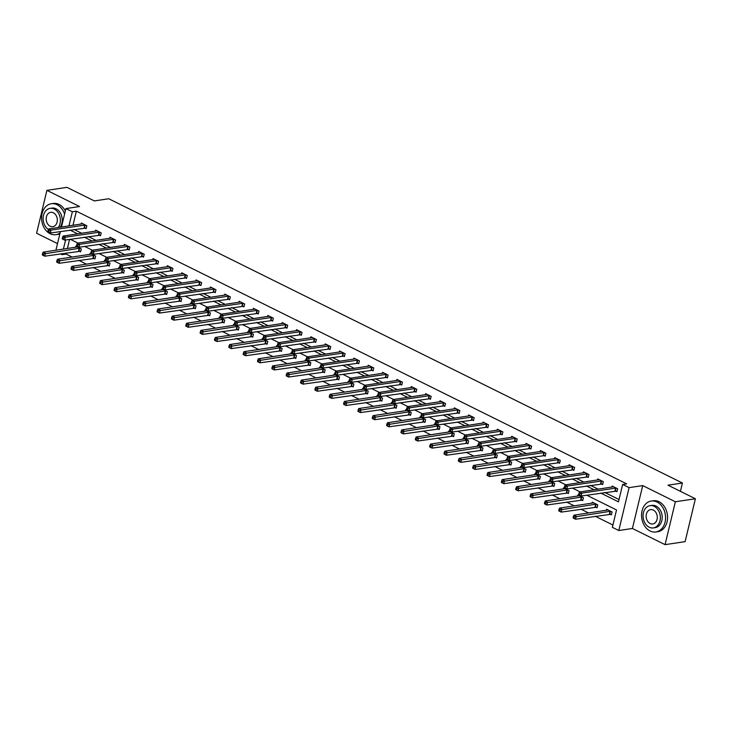 <?xml version="1.0" encoding="UTF-8"?>
<svg xmlns="http://www.w3.org/2000/svg" width="732" height="732" viewBox="0 0 732 732"><rect width="100%" height="100%" fill="white"/><g stroke="black" fill="none" stroke-linecap="round" stroke-linejoin="round"><path stroke-width="1.1" d="M66.328 252.952L66.063 254.05L62.055 254.654L60.408 253.839M680.421 491.337L682.425 483.01L108.766 198.756L94.337 200.925L66.932 187.346L46.894 190.357L36.6 233.243L57.508 243.6M682.425 483.01L667.996 485.179L695.4 498.757L685.106 541.643L665.068 544.654L675.362 501.768L642.714 485.591L629.09 487.64L618.796 530.526L612.355 527.333L616.527 509.948L586.735 495.189M642.714 485.591L632.421 528.477L665.068 544.654M632.421 528.477L618.796 530.526M66.063 254.05L72.139 257.06M78.763 260.345L86.486 264.17M93.11 267.454L100.833 271.279M107.458 274.564L115.18 278.389M121.805 281.674L129.527 285.498M136.152 288.783L143.875 292.608M150.499 295.893L158.222 299.717M164.837 303.002L172.56 306.827M179.184 310.103L186.907 313.937M193.532 317.212L201.254 321.046M207.879 324.322L215.601 328.146M222.226 331.431L229.949 335.256M236.573 338.541L244.296 342.366M250.92 345.65L258.643 349.475M265.268 352.76L272.981 356.585M279.606 359.87L287.328 363.694M293.953 366.979L301.675 370.804M308.3 374.089L316.023 377.913M322.647 381.189L330.37 385.023M336.995 388.299L344.717 392.123M351.342 395.408L359.064 399.233M365.689 402.518L373.412 406.342M380.036 409.627L387.75 413.452M394.374 416.737L402.097 420.561M408.721 423.846L416.444 427.671M423.069 430.956L430.791 434.781M437.416 438.065L445.138 441.89M451.763 445.166L459.486 449M466.11 452.275L473.833 456.109M480.457 459.385L488.18 463.21M494.805 466.494L502.518 470.319M509.143 473.604L516.865 477.429M523.49 480.714L531.212 484.538M537.837 487.823L545.56 491.648M552.184 494.933L559.907 498.757M566.531 502.042L574.254 505.867M580.879 509.152L588.601 512.976M595.226 516.252L612.913 525.018M695.4 498.757L675.362 501.768M69.586 239.382L67.399 248.514M609.902 514.129L611.394 514.861L612.089 511.97L606.572 509.234L606.316 510.314M595.555 507.02L597.047 507.761L597.742 504.86L592.225 502.125L591.968 503.204M581.208 499.91L582.699 500.651L583.395 497.751L577.877 495.015L577.621 496.095M566.87 492.801L568.352 493.542L569.048 490.641L563.53 487.905L563.274 488.985M552.523 485.691L554.005 486.432L554.7 483.532L549.183 480.796L548.927 481.876M538.176 478.582L539.667 479.323L540.362 476.422L534.845 473.696L534.58 474.766M523.828 471.472L525.32 472.213L526.015 469.313L520.498 466.586L520.232 467.657M509.481 464.372L510.973 465.104L511.668 462.212L506.151 459.476L505.885 460.556M495.134 457.262L496.625 457.994L497.321 455.103L491.803 452.367L491.547 453.447M480.787 450.153L482.278 450.885L482.974 447.993L477.456 445.257L477.2 446.337M466.44 443.043L467.931 443.784L468.626 440.884L463.109 438.148L462.853 439.227M452.102 435.933L453.584 436.675L454.279 433.774L448.762 431.038L448.506 432.118M437.754 428.824L439.237 429.565L439.932 426.665L434.415 423.929L434.158 425.008M423.407 421.714L424.899 422.456L425.594 419.555L420.077 416.819L419.811 417.899M409.06 414.605L410.551 415.346L411.247 412.445L405.729 409.71L405.464 410.789M394.713 407.495L396.204 408.236L396.9 405.336L391.382 402.609L391.126 403.68M380.365 400.395L381.857 401.127L382.552 398.226L377.035 395.5L376.779 396.579M366.018 393.285L367.51 394.017L368.205 391.126L362.688 388.39L362.432 389.47M351.671 386.176L353.163 386.908L353.858 384.016L348.341 381.281L348.084 382.36M337.333 379.066L338.815 379.798L339.511 376.907L333.993 374.171L333.737 375.251M322.986 371.957L324.468 372.698L325.164 369.797L319.646 367.061L319.39 368.141M308.639 364.847L310.13 365.588L310.825 362.688L305.308 359.952L305.043 361.032M294.291 357.738L295.783 358.479L296.478 355.578L290.961 352.842L290.695 353.922M279.944 350.628L281.436 351.369L282.131 348.469L276.614 345.733L276.357 346.812M265.597 343.518L267.089 344.26L267.784 341.359L262.266 338.632L262.01 339.703M251.25 336.418L252.741 337.15L253.437 334.25L247.919 331.523L247.663 332.593M236.912 329.308L238.394 330.041L239.09 327.149L233.572 324.413L233.316 325.493M222.565 322.199L224.047 322.931L224.742 320.04L219.225 317.304L218.969 318.383M208.217 315.089L209.7 315.821L210.395 312.93L204.878 310.194L204.621 311.274M193.87 307.98L195.362 308.721L196.057 305.82L190.54 303.085L190.274 304.164M179.523 300.87L181.014 301.611L181.71 298.711L176.192 295.975L175.927 297.055M165.176 293.761L166.667 294.502L167.363 291.601L161.845 288.865L161.589 289.945M150.829 286.651L152.32 287.392L153.015 284.492L147.498 281.756L147.242 282.836M136.481 279.542L137.973 280.283L138.668 277.382L133.151 274.646L132.895 275.726M122.143 272.432L123.626 273.173L124.321 270.273L118.804 267.546L118.547 268.617M107.796 265.332L109.278 266.064L109.974 263.163L104.456 260.436L104.2 261.516M93.449 258.222L94.931 258.954L95.636 256.063L90.109 253.327L89.853 254.407M79.102 251.113L80.593 251.845L81.289 248.953L75.771 246.217L75.506 247.297M600.798 493.075L618.476 501.832L622.648 484.447L626.656 483.843L76.357 211.173L72.962 225.328M74.005 229.455L81.719 233.279M88.343 236.564L96.066 240.389M102.69 243.674L110.413 247.498M117.038 250.783L124.76 254.608M131.385 257.884L139.107 261.717M145.732 264.993L153.455 268.827M160.079 272.103L167.802 275.927M174.426 279.212L182.149 283.037M188.774 286.322L196.487 290.147M203.112 293.431L210.834 297.256M217.459 300.541L225.181 304.366M231.806 307.65L239.529 311.475M246.153 314.76L253.876 318.585M260.5 321.87L268.223 325.694M274.848 328.97L282.57 332.804M289.195 336.079L296.918 339.904M303.542 343.189L311.256 347.014M317.88 350.299L325.603 354.123M332.227 357.408L339.95 361.233M346.575 364.518L354.297 368.342M360.922 371.627L368.644 375.452M375.269 378.737L382.992 382.562M389.616 385.846L397.339 389.671M403.963 392.947L411.686 396.781M418.311 400.056L426.024 403.89M432.649 407.166L440.371 410.991M446.996 414.275L454.718 418.1M461.343 421.385L469.066 425.21M475.69 428.495L483.413 432.319M490.037 435.604L497.76 439.429M504.385 442.714L512.107 446.538M518.732 449.823L526.454 453.648M533.07 456.933L540.792 460.757M547.417 464.033L555.14 467.867M561.764 471.143L569.487 474.967M576.111 478.252L583.834 482.077M590.459 485.362L598.181 489.186M604.806 492.471L619.034 499.526M615.466 490.943L616.957 491.684L617.652 488.784L612.135 486.057L611.879 487.128M601.128 483.843L602.61 484.575L603.305 481.674L597.788 478.948L597.532 480.018M586.78 476.733L588.263 477.465L588.958 474.574L583.441 471.838L583.184 472.918M572.433 469.624L573.915 470.356L574.62 467.464L569.093 464.728L568.837 465.808M558.086 462.514L559.577 463.246L560.273 460.355L554.755 457.619L554.49 458.699M543.739 455.405L545.23 456.146L545.926 453.245L540.408 450.509L540.143 451.589M529.392 448.295L530.883 449.036L531.578 446.136L526.061 443.4L525.805 444.48M515.044 441.186L516.536 441.927L517.231 439.026L511.714 436.29L511.458 437.37M500.697 434.076L502.189 434.817L502.884 431.917L497.367 429.181L497.11 430.26M486.359 426.966L487.841 427.708L488.537 424.807L483.019 422.071L482.763 423.151M472.012 419.857L473.494 420.598L474.19 417.697L468.672 414.971L468.416 416.041M457.665 412.757L459.156 413.488L459.852 410.588L454.334 407.861L454.069 408.941M443.317 405.647L444.809 406.379L445.504 403.488L439.987 400.752L439.722 401.831M428.97 398.537L430.462 399.269L431.157 396.378L425.64 393.642L425.374 394.722M414.623 391.428L416.115 392.16L416.81 389.268L411.293 386.533L411.036 387.612M400.276 384.318L401.767 385.059L402.463 382.159L396.945 379.423L396.689 380.503M385.929 377.209L387.42 377.95L388.116 375.049L382.598 372.313L382.342 373.393M371.591 370.099L373.073 370.84L373.768 367.94L368.251 365.204L367.995 366.284M357.243 362.99L358.726 363.731L359.421 360.83L353.904 358.094L353.648 359.174M342.896 355.88L344.388 356.621L345.083 353.721L339.566 350.994L339.3 352.065M328.549 348.78L330.041 349.512L330.736 346.611L325.218 343.884L324.953 344.955M314.202 341.67L315.693 342.402L316.389 339.511L310.871 336.775L310.615 337.855M299.855 334.561L301.346 335.293L302.042 332.401L296.524 329.665L296.268 330.745M285.507 327.451L286.999 328.183L287.694 325.292L282.177 322.556L281.921 323.635M271.16 320.342L272.652 321.083L273.347 318.182L267.83 315.446L267.573 316.526M256.822 313.232L258.305 313.973L259 311.073L253.482 308.337L253.226 309.416M242.475 306.122L243.957 306.864L244.653 303.963L239.135 301.227L238.879 302.307M228.128 299.013L229.619 299.754L230.315 296.853L224.797 294.118L224.532 295.197M213.781 291.903L215.272 292.644L215.967 289.744L210.45 287.008L210.185 288.088M199.433 284.794L200.925 285.535L201.62 282.634L196.103 279.908L195.847 280.978M185.086 277.693L186.578 278.425L187.273 275.534L181.756 272.798L181.499 273.878M170.739 270.584L172.23 271.316L172.926 268.424L167.408 265.689L167.152 266.768M156.401 263.474L157.883 264.206L158.579 261.315L153.061 258.579L152.805 259.659M142.054 256.365L143.536 257.097L144.231 254.205L138.714 251.469L138.458 252.549M127.707 249.255L129.189 249.996L129.884 247.096L124.367 244.36L124.111 245.44M113.359 242.146L114.851 242.887L115.546 239.986L110.029 237.25L109.763 238.33M99.012 235.036L100.504 235.777L101.199 232.877L95.682 230.141L95.416 231.22M84.665 227.927L86.156 228.668L86.852 225.767L81.334 223.031L81.078 224.111M61.479 227.057L65.917 208.583L79.541 206.534L46.894 190.357M65.917 208.583L72.358 211.768L68.954 225.932M76.357 211.173L72.358 211.768M622.648 484.447L629.09 487.64M55.916 250.234L60.417 231.495M65.578 239.986L63.391 249.118M62.321 253.556L62.055 254.654M580.11 491.904L572.397 488.079M565.772 484.794L558.049 480.97M551.425 477.685L543.702 473.86M537.078 470.575L529.355 466.751M522.73 463.466L515.008 459.641M508.383 456.356L500.661 452.532M494.036 449.256L486.313 445.422M479.689 442.146L471.966 438.322M465.342 435.037L457.628 431.212M451.003 427.927L443.281 424.103M436.656 420.818L428.934 416.993M422.309 413.708L414.587 409.883M407.962 406.599L400.239 402.774M393.615 399.489L385.892 395.664M379.268 392.379L371.545 388.555M364.92 385.279L357.198 381.445M350.573 378.17L342.86 374.336M336.235 371.06L328.512 367.235M321.888 363.95L314.165 360.126M307.541 356.841L299.818 353.016M293.193 349.731L285.471 345.907M278.846 342.622L271.124 338.797M264.499 335.512L256.776 331.688M250.152 328.403L242.429 324.578M235.805 321.293L228.091 317.468M221.467 314.193L213.744 310.359M207.119 307.083L199.397 303.258M192.772 299.974L185.05 296.149M178.425 292.864L170.702 289.039M164.078 285.755L156.355 281.93M149.731 278.645L142.008 274.82M135.383 271.535L127.661 267.711M121.045 264.426L113.323 260.601M106.698 257.316L98.976 253.492M92.351 250.216L84.628 246.382M78.004 243.106L70.281 239.273M69.998 230.058L77.72 233.883M84.336 237.168L92.058 240.993M98.683 244.278L106.405 248.102M113.03 251.378L120.753 255.212M127.377 258.488L135.1 262.312M141.724 265.597L149.447 269.422M156.072 272.707L163.794 276.531M170.419 279.816L178.141 283.641M184.766 286.926L192.479 290.75M199.104 294.035L206.827 297.86M213.451 301.145L221.174 304.97M227.798 308.254L235.521 312.079M242.146 315.355L249.868 319.189M256.493 322.464L264.215 326.298M270.84 329.574L278.563 333.399M285.187 336.683L292.91 340.508M299.534 343.793L307.248 347.618M313.872 350.903L321.595 354.727M328.22 358.012L335.942 361.837M342.567 365.122L350.289 368.946M356.914 372.231L364.637 376.056M371.261 379.341L378.984 383.165M385.608 386.441L393.331 390.275M399.956 393.551L407.678 397.375M414.303 400.66L422.016 404.485M428.641 407.77L436.363 411.594M442.988 414.879L450.711 418.704M457.335 421.989L465.058 425.814M471.683 429.098L479.405 432.923M486.03 436.208L493.752 440.033M500.377 443.317L508.099 447.142M514.724 450.418L522.447 454.252M529.071 457.527L536.785 461.361M543.409 464.637L551.132 468.462M557.757 471.747L565.479 475.571M572.104 478.856L579.826 482.681M586.451 485.966L594.174 489.79M616.161 488.052L581.803 493.13L579.506 491.996L613.626 486.789M617.113 491.035L581.107 496.031L578.811 494.896L579.588 494.978L579.863 493.816L578.939 493.359L578.664 494.521M579.863 493.816L581.803 493.13L581.107 496.031L579.588 494.978M579.506 491.996L578.939 493.359M608.063 509.975L573.943 515.172L576.24 516.316L575.544 519.217L611.549 514.221M574.016 518.155L575.544 519.217L573.248 518.073L574.016 518.155L574.3 517.002L573.376 516.545L573.101 517.707M574.3 517.002L610.598 511.229M573.376 516.545L573.943 515.172M650.08 530.993A15.637 11.913 -98.5 0 0 655.881 531.972A15.637 11.913 -98.5 0 0 665.553 518.531A15.637 11.913 -98.5 0 0 657.034 502.024A15.637 11.913 -98.5 0 0 651.233 501.045A15.637 11.913 -98.5 0 0 641.561 514.486A15.637 11.913 -98.5 0 0 650.08 530.993M655.881 531.972L657.885 531.679A15.637 11.913 -98.5 0 0 667.557 518.229A15.637 11.913 -98.5 0 0 659.038 501.722A15.637 11.913 -98.5 0 0 653.237 500.743L651.233 501.045M650.034 505.647L651.883 505.373A11.264 8.583 81.5 0 1 656.064 506.077A11.264 8.583 81.5 0 1 662.195 517.963A11.264 8.583 81.5 0 1 655.232 527.644L653.383 527.918A11.264 8.583 -98.5 0 0 660.346 518.247A11.264 8.583 -98.5 0 0 654.216 506.352A11.264 8.583 -98.5 0 0 650.034 505.647A11.264 8.583 -98.5 0 0 643.071 515.328A11.264 8.583 -98.5 0 0 649.211 527.214A11.264 8.583 -98.5 0 0 653.383 527.918M653.328 510.067A7.256 5.527 -98.5 0 0 650.638 509.609A7.256 5.527 -98.5 0 0 646.146 515.85A7.256 5.527 -98.5 0 0 650.098 523.508A7.256 5.527 -98.5 0 0 652.788 523.966A7.256 5.527 -98.5 0 0 657.281 517.725A7.256 5.527 -98.5 0 0 653.328 510.067M64.59 214.119A15.637 11.913 -98.5 0 0 57.078 204.74A15.637 11.913 -98.5 0 0 51.277 203.761A15.637 11.913 -98.5 0 0 41.605 217.203A15.637 11.913 -98.5 0 0 50.115 233.709A15.637 11.913 -98.5 0 0 55.925 234.688A15.637 11.913 -98.5 0 0 60.061 232.977M55.925 234.688L57.929 234.386A15.637 11.913 -98.5 0 0 59.841 233.883M65.358 210.898A15.637 11.913 -98.5 0 0 59.082 204.438A15.637 11.913 -98.5 0 0 53.28 203.459L51.277 203.761M58.258 227.542A11.264 8.583 -98.5 0 0 54.26 209.068A11.264 8.583 -98.5 0 0 50.078 208.364L51.926 208.089A11.264 8.583 81.5 0 1 56.099 208.794A11.264 8.583 81.5 0 1 60.106 227.268M53.372 212.783A7.256 5.527 -98.5 0 0 50.673 212.326A7.256 5.527 -98.5 0 0 46.189 218.566A7.256 5.527 -98.5 0 0 50.142 226.225A7.256 5.527 -98.5 0 0 52.832 226.682A7.256 5.527 -98.5 0 0 57.316 220.442A7.256 5.527 -98.5 0 0 53.372 212.783M50.078 208.364A11.264 8.583 -98.5 0 0 43.151 217.523A11.264 8.583 -98.5 0 0 48.486 229.5M601.823 480.942L567.456 486.03L565.159 484.886L599.279 479.68M602.765 483.925L566.76 488.921L564.463 487.787L565.241 487.869L565.516 486.707L564.601 486.258L564.317 487.411M565.516 486.707L567.456 486.03L566.76 488.921L565.241 487.869M565.159 484.886L564.601 486.258M587.476 473.833L553.108 478.92L550.812 477.776L584.932 472.57M588.418 476.816L552.413 481.812L550.116 480.677L550.894 480.759L551.169 479.597L550.254 479.149L549.97 480.302M551.169 479.597L553.108 478.92L552.413 481.812L550.894 480.759M550.812 477.776L550.254 479.149M593.716 502.866L559.596 508.072L561.892 509.207L561.197 512.107L597.202 507.111M559.669 511.046L561.197 512.107L558.9 510.963L559.669 511.046L559.953 509.893L559.028 509.435L558.754 510.597M559.953 509.893L596.251 504.119M559.028 509.435L559.596 508.072M579.369 495.756L545.249 500.963L547.545 502.097L546.85 504.998L582.855 500.002M545.331 503.945L546.85 504.998L544.553 503.854L545.331 503.945L545.605 502.783L544.69 502.326L544.407 503.488M545.605 502.783L581.903 497.01M544.69 502.326L545.249 500.963M573.129 466.723L538.761 471.811L536.464 470.667L570.585 465.461M574.08 469.706L538.066 474.702L535.769 473.567L536.547 473.65L536.821 472.497L535.906 472.039L535.623 473.192M536.821 472.497L538.761 471.811L538.066 474.702L536.547 473.65M536.464 470.667L535.906 472.039M558.781 459.614L524.423 464.701L522.117 463.557L556.238 458.36M559.733 462.597L523.728 467.602L521.422 466.458L522.2 466.54L522.483 465.387L521.559 464.93L521.285 466.083M522.483 465.387L524.423 464.701L523.728 467.602L522.2 466.54M522.117 463.557L521.559 464.93M544.434 452.504L510.076 457.592L507.77 456.448L541.89 451.251M545.386 455.496L509.381 460.492L507.075 459.348L507.852 459.431L508.136 458.278L507.212 457.82L506.937 458.982M508.136 458.278L510.076 457.592L509.381 460.492L507.852 459.431M507.77 456.448L507.212 457.82M565.022 488.647L530.901 493.853L533.198 494.988L532.503 497.888L568.508 492.892M530.984 496.836L532.503 497.888L530.206 496.744L530.984 496.836L531.258 495.674L530.343 495.216L530.059 496.378M531.258 495.674L567.565 489.9M530.343 495.216L530.901 493.853M550.674 481.537L516.554 486.743L518.851 487.878L518.155 490.779L554.161 485.783M516.636 489.726L518.155 490.779L515.859 489.644L516.636 489.726L516.911 488.564L515.996 488.107L515.712 489.269M516.911 488.564L553.218 482.8M515.996 488.107L516.554 486.743M536.327 474.428L502.207 479.634L504.504 480.768L503.808 483.669L539.823 478.673M502.289 482.617L503.808 483.669L501.512 482.534L502.289 482.617L502.564 481.455L501.649 480.997L501.365 482.159M502.564 481.455L538.871 475.69M501.649 480.997L502.207 479.634M530.087 445.395L495.729 450.482L493.432 449.347L527.552 444.141M531.039 448.387L495.033 453.382L492.737 452.239L493.505 452.33L493.789 451.168L492.865 450.711L492.59 451.873M493.789 451.168L495.729 450.482L495.033 453.382L493.505 452.33M493.432 449.347L492.865 450.711M521.98 467.318L487.86 472.524L490.166 473.668L489.47 476.559L525.475 471.564M487.942 475.507L489.47 476.559L487.164 475.425L487.942 475.507L488.226 474.345L487.302 473.888L487.027 475.05M488.226 474.345L524.524 468.581M487.302 473.888L487.86 472.524M515.74 438.285L481.382 443.372L479.085 442.238L513.205 437.031M516.691 441.277L480.686 446.273L478.389 445.129L479.158 445.221L479.442 444.059L478.518 443.601L478.243 444.763M479.442 444.059L481.382 443.372L480.686 446.273L479.158 445.221M479.085 442.238L478.518 443.601M507.633 460.208L473.513 465.415L475.818 466.558L475.123 469.45L511.128 464.454M473.595 468.398L475.123 469.45L472.817 468.315L473.595 468.398L473.878 467.236L472.954 466.787L472.68 467.94M473.878 467.236L510.177 461.471M472.954 466.787L473.513 465.415M501.393 431.185L467.034 436.263L464.738 435.128L498.858 429.922M502.344 434.168L466.339 439.163L464.042 438.02L464.82 438.111L465.095 436.949L464.18 436.492L463.896 437.654M465.095 436.949L467.034 436.263L466.339 439.163L464.82 438.111M464.738 435.128L464.18 436.492M493.295 453.099L459.174 458.305L461.471 459.449L460.776 462.34L496.781 457.344M459.248 461.288L460.776 462.34L458.479 461.206L459.248 461.288L459.531 460.135L458.607 459.678L458.333 460.831M459.531 460.135L495.829 454.362M458.607 459.678L459.174 458.305M487.054 424.075L452.687 429.153L450.39 428.019L484.511 422.812M487.997 427.058L451.992 432.054L449.695 430.919L450.473 431.002L450.747 429.84L449.832 429.382L449.549 430.544M450.747 429.84L452.687 429.153L451.992 432.054L450.473 431.002M450.39 428.019L449.832 429.382M478.948 445.998L444.827 451.196L447.124 452.339L446.428 455.24L482.434 450.235M444.91 454.179L446.428 455.24L444.132 454.096L444.91 454.179L445.184 453.026L444.26 452.568L443.985 453.721M445.184 453.026L481.482 447.252M444.26 452.568L444.827 451.196M472.707 416.966L438.34 422.044L436.043 420.909L470.164 415.703M473.65 419.948L437.645 424.944L435.348 423.81L436.126 423.892L436.4 422.73L435.485 422.273L435.201 423.435M436.4 422.73L438.34 422.044L437.645 424.944L436.126 423.892M436.043 420.909L435.485 422.273M464.6 438.889L430.48 444.086L432.777 445.23L432.081 448.13L468.087 443.135M430.562 447.069L432.081 448.13L429.785 446.987L430.562 447.069L430.837 445.916L429.922 445.459L429.638 446.621M430.837 445.916L467.135 440.142M429.922 445.459L430.48 444.086M458.36 409.856L423.993 414.943L421.696 413.8L455.816 408.593M459.312 412.839L423.297 417.835L421.001 416.7L421.778 416.783L422.053 415.62L421.138 415.172L420.854 416.325M422.053 415.62L423.993 414.943L423.297 417.835L421.778 416.783M421.696 413.8L421.138 415.172M450.253 431.779L416.133 436.986L418.43 438.12L417.734 441.021L453.739 436.025M416.215 439.959L417.734 441.021L415.437 439.877L416.215 439.959L416.49 438.807L415.575 438.349L415.291 439.511M416.49 438.807L452.797 433.033M415.575 438.349L416.133 436.986M444.013 402.746L409.655 407.834L407.349 406.69L441.469 401.484M444.965 405.729L408.959 410.725L406.653 409.591L407.431 409.673L407.715 408.511L406.791 408.063L406.516 409.215M407.715 408.511L409.655 407.834L408.959 410.725L407.431 409.673M407.349 406.69L406.791 408.063M435.906 424.67L401.786 429.876L404.082 431.011L403.387 433.911L439.392 428.915M401.868 432.859L403.387 433.911L401.09 432.768L401.868 432.859L402.143 431.697L401.228 431.24L400.944 432.402M402.143 431.697L438.45 425.923M401.228 431.24L401.786 429.876M429.666 395.637L395.307 400.724L393.002 399.581L427.122 394.383M430.617 398.62L394.612 403.616L392.306 402.481L393.084 402.563L393.368 401.411L392.443 400.953L392.169 402.106M393.368 401.411L395.307 400.724L394.612 403.616L393.084 402.563M393.002 399.581L392.443 400.953M421.559 417.56L387.438 422.767L389.744 423.901L389.04 426.802L425.054 421.806M387.521 425.75L389.04 426.802L386.743 425.658L387.521 425.75L387.795 424.587L386.88 424.13L386.606 425.292M387.795 424.587L424.103 418.823M386.88 424.13L387.438 422.767M415.318 388.527L380.96 393.615L378.664 392.471L412.784 387.274M416.27 391.519L380.265 396.515L377.968 395.372L378.737 395.454L379.02 394.301L378.096 393.843L377.822 395.005M379.02 394.301L380.96 393.615L380.265 396.515L378.737 395.454M378.664 392.471L378.096 393.843M407.212 410.451L373.091 415.657L375.397 416.792L374.702 419.692L410.707 414.696M373.174 418.64L374.702 419.692L372.396 418.558L373.174 418.64L373.457 417.478L372.533 417.02L372.259 418.182M373.457 417.478L409.755 411.713M372.533 417.02L373.091 415.657M400.971 381.418L366.613 386.505L364.316 385.371L398.437 380.164M401.923 384.41L365.918 389.406L363.621 388.262L364.399 388.344L364.673 387.191L363.749 386.734L363.475 387.896M364.673 387.191L366.613 386.505L365.918 389.406L364.399 388.344M364.316 385.371L363.749 386.734M392.864 403.341L358.753 408.548L361.05 409.682L360.354 412.583L396.36 407.587M358.826 411.53L360.354 412.583L358.049 411.448L358.826 411.53L359.11 410.368L358.186 409.911L357.911 411.073M359.11 410.368L395.408 404.604M358.186 409.911L358.753 408.548M386.624 374.308L352.266 379.396L349.969 378.261L384.09 373.055M387.576 377.3L351.57 382.296L349.274 381.152L350.052 381.244L350.326 380.082L349.411 379.624L349.127 380.786M350.326 380.082L352.266 379.396L351.57 382.296L350.052 381.244M349.969 378.261L349.411 379.624M378.526 396.232L344.406 401.438L346.703 402.582L346.007 405.473L382.012 400.477M344.479 404.421L346.007 405.473L343.711 404.339L344.479 404.421L344.763 403.259L343.839 402.81L343.564 403.963M344.763 403.259L381.061 397.494M343.839 402.81L344.406 401.438M372.286 367.208L337.919 372.286L335.622 371.151L369.742 365.945M373.228 370.191L337.223 375.187L334.927 374.043L335.704 374.134L335.979 372.972L335.064 372.515L334.78 373.677M335.979 372.972L337.919 372.286L337.223 375.187L335.704 374.134M335.622 371.151L335.064 372.515M364.179 389.122L330.059 394.328L332.355 395.472L331.66 398.364L367.665 393.368M330.141 397.311L331.66 398.364L329.363 397.229L330.141 397.311L330.416 396.149L329.492 395.701L329.217 396.854M330.416 396.149L366.714 390.385M329.492 395.701L330.059 394.328M357.939 360.098L323.571 365.177L321.275 364.042L355.395 358.836M358.881 363.081L322.876 368.077L320.579 366.942L321.357 367.025L321.632 365.863L320.717 365.405L320.433 366.567M321.632 365.863L323.571 365.177L322.876 368.077L321.357 367.025M321.275 364.042L320.717 365.405M349.832 382.012L315.712 387.219L318.008 388.363L317.313 391.254L353.318 386.258M315.794 390.202L317.313 391.254L315.016 390.119L315.794 390.202L316.068 389.049L315.153 388.591L314.87 389.744M316.068 389.049L352.376 383.275M315.153 388.591L315.712 387.219M343.592 352.989L309.233 358.067L306.928 356.932L341.048 351.726M344.543 355.972L308.529 360.968L306.232 359.833L307.01 359.915L307.284 358.753L306.369 358.296L306.095 359.458M307.284 358.753L309.233 358.067L308.529 360.968L307.01 359.915M306.928 356.932L306.369 358.296M335.485 374.912L301.364 380.109L303.661 381.253L302.966 384.154L338.971 379.158M301.447 383.092L302.966 384.154L300.669 383.01L301.447 383.092L301.721 381.939L300.806 381.482L300.523 382.644M301.721 381.939L338.028 376.166M300.806 381.482L301.364 380.109M329.244 345.879L294.886 350.967L292.58 349.823L326.701 344.616M330.196 348.862L294.191 353.858L291.885 352.723L292.663 352.806L292.946 351.644L292.022 351.195L291.748 352.348M292.946 351.644L294.886 350.967L294.191 353.858L292.663 352.806M292.58 349.823L292.022 351.195M321.138 367.803L287.017 373.009L289.314 374.144L288.618 377.044L324.624 372.048M287.1 375.983L288.618 377.044L286.322 375.9L287.1 375.983L287.374 374.83L286.459 374.372L286.175 375.534M287.374 374.83L323.681 369.056M286.459 374.372L287.017 373.009M314.897 338.77L280.539 343.857L278.242 342.713L312.354 337.507M315.849 341.752L279.844 346.748L277.538 345.614L278.316 345.696L278.599 344.534L277.675 344.086L277.401 345.239M278.599 344.534L280.539 343.857L279.844 346.748L278.316 345.696M278.242 342.713L277.675 344.086M306.79 360.693L272.67 365.899L274.976 367.034L274.28 369.935L310.286 364.939M272.752 368.882L274.28 369.935L271.975 368.791L272.752 368.882L273.027 367.72L272.112 367.263L271.837 368.425M273.027 367.72L309.334 361.947M272.112 367.263L272.67 365.899M300.55 331.66L266.192 336.747L263.895 335.604L298.015 330.397M301.502 334.643L265.496 339.639L263.2 338.504L263.968 338.587L264.252 337.434L263.328 336.976L263.053 338.129M264.252 337.434L266.192 336.747L265.496 339.639L263.968 338.587M263.895 335.604L263.328 336.976M292.443 353.583L258.323 358.79L260.629 359.924L259.933 362.825L295.938 357.829M258.405 361.773L259.933 362.825L257.627 361.681L258.405 361.773L258.689 360.611L257.765 360.153L257.49 361.315M258.689 360.611L294.987 354.846M257.765 360.153L258.323 358.79M286.203 324.55L251.845 329.638L249.548 328.494L283.668 323.297M287.154 327.533L251.149 332.538L248.853 331.395L249.63 331.477L249.905 330.324L248.981 329.867L248.706 331.029M249.905 330.324L251.845 329.638L251.149 332.538L249.63 331.477M249.548 328.494L248.981 329.867M278.105 346.474L243.985 351.68L246.281 352.815L245.586 355.715L281.591 350.72M244.058 354.663L245.586 355.715L243.289 354.581L244.058 354.663L244.342 353.501L243.417 353.044L243.143 354.206M244.342 353.501L280.64 347.737M243.417 353.044L243.985 351.68M271.865 317.441L237.497 322.528L235.201 321.385L269.321 316.187M272.807 320.433L236.802 325.429L234.505 324.285L235.283 324.368L235.558 323.215L234.643 322.757L234.359 323.919M235.558 323.215L237.497 322.528L236.802 325.429L235.283 324.368M235.201 321.385L234.643 322.757M263.758 339.364L229.638 344.571L231.934 345.705L231.239 348.606L267.244 343.61M229.711 347.554L231.239 348.606L228.942 347.471L229.711 347.554L229.994 346.392L229.07 345.934L228.796 347.096M229.994 346.392L266.292 340.627M229.07 345.934L229.638 344.571M257.518 310.331L223.15 315.419L220.854 314.284L254.974 309.078M258.46 313.323L222.455 318.319L220.158 317.176L220.936 317.267L221.21 316.105L220.295 315.648L220.012 316.81M221.21 316.105L223.15 315.419L222.455 318.319L220.936 317.267M220.854 314.284L220.295 315.648M249.411 332.255L215.29 337.461L217.587 338.605L216.892 341.496L252.897 336.5M215.373 340.444L216.892 341.496L214.595 340.362L215.373 340.444L215.647 339.282L214.723 338.825L214.449 339.987M215.647 339.282L251.945 333.518M214.723 338.825L215.29 337.461M243.17 303.222L208.803 308.309L206.506 307.175L240.627 301.968M244.113 306.214L208.108 311.21L205.811 310.066L206.589 310.158L206.863 308.995L205.948 308.538L205.665 309.7M206.863 308.995L208.803 308.309L208.108 311.21L206.589 310.158M206.506 307.175L205.948 308.538M235.063 325.145L200.943 330.352L203.24 331.495L202.544 334.387L238.55 329.391M201.025 333.335L202.544 334.387L200.248 333.252L201.025 333.335L201.3 332.172L200.385 331.724L200.101 332.877M201.3 332.172L237.607 326.408M200.385 331.724L200.943 330.352M228.823 296.121L194.465 301.2L192.159 300.065L226.28 294.859M229.775 299.104L193.77 304.1L191.464 302.957L192.242 303.048L192.516 301.886L191.601 301.428L191.327 302.591M192.516 301.886L194.465 301.2L193.77 304.1L192.242 303.048M192.159 300.065L191.601 301.428M220.716 318.036L186.596 323.242L188.893 324.386L188.197 327.277L224.202 322.281M186.678 326.225L188.197 327.277L185.901 326.143L186.678 326.225L186.953 325.072L186.038 324.615L185.754 325.767M186.953 325.072L223.26 319.298M186.038 324.615L186.596 323.242M214.476 289.012L180.118 294.09L177.812 292.956L211.932 287.749M215.428 291.995L179.422 296.991L177.117 295.856L177.894 295.938L178.178 294.776L177.254 294.319L176.979 295.481M178.178 294.776L180.118 294.09L179.422 296.991L177.894 295.938M177.812 292.956L177.254 294.319M206.369 310.935L172.249 316.132L174.545 317.276L173.85 320.177L209.855 315.172M172.331 319.115L173.85 320.177L171.553 319.033L172.331 319.115L172.606 317.963L171.691 317.505L171.407 318.658M172.606 317.963L208.913 312.189M171.691 317.505L172.249 316.132M200.129 281.902L165.771 286.99L163.474 285.846L197.594 280.64M201.08 284.885L165.075 289.881L162.779 288.747L163.547 288.829L163.831 287.667L162.907 287.209L162.632 288.371M163.831 287.667L165.771 286.99L165.075 289.881L163.547 288.829M163.474 285.846L162.907 287.209M192.022 303.826L157.902 309.023L160.207 310.167L159.512 313.067L195.517 308.071M157.984 312.006L159.512 313.067L157.206 311.923L157.984 312.006L158.258 310.853L157.343 310.395L157.069 311.558M158.258 310.853L194.566 305.079M157.343 310.395L157.902 309.023M185.782 274.793L151.423 279.88L149.127 278.736L183.247 273.53M186.733 277.776L150.728 282.772L148.431 281.637L149.2 281.719L149.484 280.557L148.559 280.109L148.285 281.262M149.484 280.557L151.423 279.88L150.728 282.772L149.2 281.719M149.127 278.736L148.559 280.109M177.675 296.716L143.554 301.923L145.86 303.057L145.165 305.958L181.17 300.962M143.637 304.905L145.165 305.958L142.859 304.814L143.637 304.905L143.92 303.743L142.996 303.286L142.722 304.448M143.92 303.743L180.218 297.97M142.996 303.286L143.554 301.923M171.434 267.683L137.076 272.771L134.78 271.627L168.9 266.421M172.386 270.666L136.381 275.662L134.084 274.527L134.862 274.61L135.136 273.448L134.212 272.999L133.938 274.152M135.136 273.448L137.076 272.771L136.381 275.662L134.862 274.61M134.78 271.627L134.212 272.999M163.337 289.607L129.216 294.813L131.513 295.948L130.818 298.848L166.823 293.852M129.29 297.796L130.818 298.848L128.521 297.704L129.29 297.796L129.573 296.634L128.649 296.176L128.375 297.338M129.573 296.634L165.871 290.86M128.649 296.176L129.216 294.813M157.096 260.574L122.729 265.661L120.432 264.517L154.553 259.32M158.039 263.557L122.034 268.553L119.737 267.418L120.515 267.5L120.789 266.347L119.874 265.89L119.59 267.043M120.789 266.347L122.729 265.661L122.034 268.553L120.515 267.5M120.432 264.517L119.874 265.89M148.989 282.497L114.869 287.703L117.166 288.838L116.47 291.739L152.476 286.743M114.942 290.686L116.47 291.739L114.174 290.595L114.942 290.686L115.226 289.524L114.302 289.067L114.027 290.229M115.226 289.524L151.524 283.76M114.302 289.067L114.869 287.703M142.749 253.464L108.382 258.552L106.085 257.408L140.205 252.211M143.692 256.456L107.686 261.452L105.39 260.308L106.167 260.391L106.442 259.238L105.527 258.78L105.243 259.942M106.442 259.238L108.382 258.552L107.686 261.452L106.167 260.391M106.085 257.408L105.527 258.78M134.642 275.388L100.522 280.594L102.819 281.728L102.123 284.629L138.128 279.633M100.604 283.577L102.123 284.629L99.826 283.494L100.604 283.577L100.879 282.415L99.964 281.957L99.68 283.119M100.879 282.415L137.177 276.65M99.964 281.957L100.522 280.594M128.402 246.355L94.035 251.442L91.738 250.307L125.858 245.101M129.344 249.347L93.339 254.343L91.043 253.199L91.82 253.281L92.095 252.128L91.18 251.671L90.896 252.833M92.095 252.128L94.035 251.442L93.339 254.343L91.82 253.281M91.738 250.307L91.18 251.671M120.295 268.278L86.175 273.484L88.471 274.619L87.776 277.519L123.781 272.524M86.257 276.467L87.776 277.519L85.479 276.385L86.257 276.467L86.532 275.305L85.617 274.848L85.333 276.01M86.532 275.305L122.839 269.541M85.617 274.848L86.175 273.484M114.055 239.245L79.697 244.332L77.391 243.198L111.511 237.992M115.006 242.237L79.001 247.233L76.695 246.089L77.473 246.181L77.748 245.019L76.833 244.561L76.558 245.723M77.748 245.019L79.697 244.332L79.001 247.233L77.473 246.181M77.391 243.198L76.833 244.561M105.948 261.168L71.828 266.375L74.124 267.519L73.429 270.41L109.434 265.414M71.91 269.358L73.429 270.41L71.132 269.275L71.91 269.358L72.184 268.196L71.269 267.747L70.986 268.9M72.184 268.196L108.492 262.431M71.269 267.747L71.828 266.375M99.708 232.145L65.349 237.223L63.044 236.088L97.164 230.882M100.659 235.128L64.654 240.123L62.348 238.98L63.126 239.071L63.41 237.909L62.485 237.452L62.211 238.614M63.41 237.909L65.349 237.223L64.654 240.123L63.126 239.071M63.044 236.088L62.485 237.452M91.601 254.059L57.48 259.265L59.777 260.409L59.082 263.3L95.096 258.305M57.563 262.248L59.082 263.3L56.785 262.166L57.563 262.248L57.837 261.086L56.922 260.638L56.639 261.791M57.837 261.086L94.144 255.322M56.922 260.638L57.48 259.265M85.36 225.035L51.002 230.113L48.705 228.979L82.826 223.772M86.312 228.018L50.307 233.014L48.01 231.879L48.779 231.962L49.062 230.8L48.138 230.342L47.864 231.504M49.062 230.8L51.002 230.113L50.307 233.014L48.779 231.962M48.705 228.979L48.138 230.342M77.253 246.958L43.133 252.156L45.439 253.299L44.743 256.191L80.749 251.195M43.215 255.139L44.743 256.191L42.438 255.056L43.215 255.139L43.499 253.986L42.575 253.528L42.3 254.681M43.499 253.986L79.797 248.212M42.575 253.528L43.133 252.156M615.996 488.043L615.301 490.934M615.63 488.052L614.935 490.952M609.363 514.129L610.058 511.229M609.729 514.12L610.424 511.22M601.649 480.933L600.954 483.834M601.283 480.942L600.588 483.843M587.302 473.824L586.607 476.724M586.936 473.833L586.241 476.733M595.024 507.02L595.72 504.128M595.391 507.011L596.086 504.11M580.677 499.91L581.373 497.019M581.043 499.901L581.739 497.001M572.955 466.714L572.259 469.615M572.589 466.723L571.893 469.624M558.608 459.605L557.912 462.505M558.242 459.614L557.546 462.514M544.26 452.495L543.565 455.396M543.894 452.513L543.199 455.405M566.33 492.801L567.026 489.909M566.696 492.792L567.392 489.891M551.983 485.7L552.678 482.8M552.349 485.682L553.044 482.791M537.636 478.591L538.331 475.69M538.002 478.572L538.697 475.681M529.913 445.385L529.218 448.286M529.547 445.404L528.852 448.295M523.288 471.481L523.984 468.581M523.654 471.463L524.35 468.572M515.575 438.276L514.88 441.176M515.209 438.294L514.514 441.186M508.941 464.372L509.637 461.471M509.307 464.363L510.003 461.462M501.228 431.175L500.532 434.067M500.862 431.185L500.166 434.085M494.594 457.262L495.289 454.362M494.96 457.253L495.656 454.352M486.881 424.066L486.185 426.957M486.515 424.075L485.819 426.976M480.256 450.153L480.951 447.252M480.622 450.143L481.317 447.243M472.533 416.956L471.838 419.848M472.167 416.966L471.472 419.866M465.909 443.043L466.604 440.152M466.275 443.034L466.97 440.133M458.186 409.847L457.491 412.747M457.82 409.856L457.125 412.757M451.562 435.933L452.257 433.042M451.928 435.924L452.623 433.024M443.839 402.737L443.144 405.638M443.473 402.746L442.778 405.647M437.214 428.824L437.91 425.933M437.58 428.815L438.276 425.914M429.492 395.628L428.796 398.528M429.126 395.637L428.43 398.537M422.867 421.724L423.563 418.823M423.233 421.705L423.929 418.814M415.145 388.518L414.449 391.419M414.779 388.536L414.083 391.428M408.52 414.614L409.215 411.713M408.886 414.596L409.581 411.704M400.807 381.409L400.111 384.309M400.441 381.427L399.745 384.318M394.173 407.504L394.868 404.604M394.539 407.486L395.234 404.595M386.459 374.299L385.764 377.2M386.093 374.317L385.398 377.209M379.826 400.395L380.53 397.494M380.192 400.386L380.887 397.485M372.112 367.199L371.417 370.09M371.746 367.208L371.051 370.108M365.488 393.285L366.183 390.385M365.854 393.276L366.549 390.376M357.765 360.089L357.07 362.981M357.399 360.098L356.704 362.999M351.14 386.176L351.836 383.275M351.506 386.167L352.202 383.266M343.418 352.98L342.722 355.871M343.052 352.989L342.356 355.889M336.793 379.066L337.489 376.166M337.159 379.057L337.855 376.157M329.071 345.87L328.375 348.771M328.705 345.879L328.009 348.78M322.446 371.957L323.141 369.065M322.812 371.947L323.507 369.047M314.723 338.76L314.028 341.661M314.357 338.77L313.662 341.67M308.099 364.847L308.794 361.956M308.465 364.838L309.16 361.937M300.376 331.651L299.681 334.551M300.019 331.66L299.315 334.561M293.752 357.738L294.447 354.846M294.118 357.728L294.813 354.828M286.038 324.541L285.343 327.442M285.672 324.55L284.977 327.451M279.404 350.637L280.1 347.737M279.77 350.619L280.466 347.727M271.691 317.432L270.996 320.332M271.325 317.45L270.63 320.342M265.066 343.528L265.762 340.627M265.423 343.509L266.128 340.618M257.344 310.322L256.648 313.223M256.978 310.341L256.282 313.232M250.719 336.418L251.415 333.518M251.085 336.4L251.781 333.508M242.997 303.213L242.301 306.113M242.631 303.231L241.935 306.122M236.372 329.308L237.067 326.408M236.738 329.299L237.433 326.399M228.649 296.112L227.954 299.004M228.283 296.121L227.588 299.022M222.025 322.199L222.72 319.298M222.391 322.19L223.086 319.289M214.302 289.003L213.607 291.894M213.936 289.012L213.241 291.912M207.678 315.089L208.373 312.189M208.044 315.08L208.739 312.18M199.955 281.893L199.26 284.785M199.589 281.902L198.894 284.803M193.33 307.98L194.026 305.088M193.696 307.971L194.392 305.07M185.617 274.784L184.912 277.684M185.251 274.793L184.555 277.693M178.983 300.87L179.679 297.979M179.349 300.861L180.045 297.961M171.27 267.674L170.574 270.575M170.904 267.683L170.208 270.584M164.636 293.761L165.331 290.869M165.002 293.752L165.697 290.851M156.923 260.565L156.227 263.465M156.556 260.574L155.861 263.474M150.298 286.66L150.993 283.76M150.664 286.642L151.359 283.751M142.575 253.455L141.88 256.356M142.209 253.473L141.514 256.365M135.951 279.551L136.646 276.65M136.317 279.533L137.012 276.641M128.228 246.345L127.533 249.246M127.862 246.364L127.167 249.255M121.604 272.441L122.299 269.541M121.97 272.423L122.665 269.532M113.881 239.236L113.186 242.136M113.515 239.254L112.82 242.146M107.256 265.332L107.952 262.431M107.622 265.323L108.318 262.422M99.534 232.136L98.838 235.027M99.168 232.145L98.472 235.045M92.909 258.222L93.605 255.322M93.275 258.213L93.971 255.312M85.186 225.026L84.491 227.917M84.821 225.035L84.125 227.936M78.562 251.113L79.257 248.212M78.928 251.103L79.623 248.203"/></g></svg>
